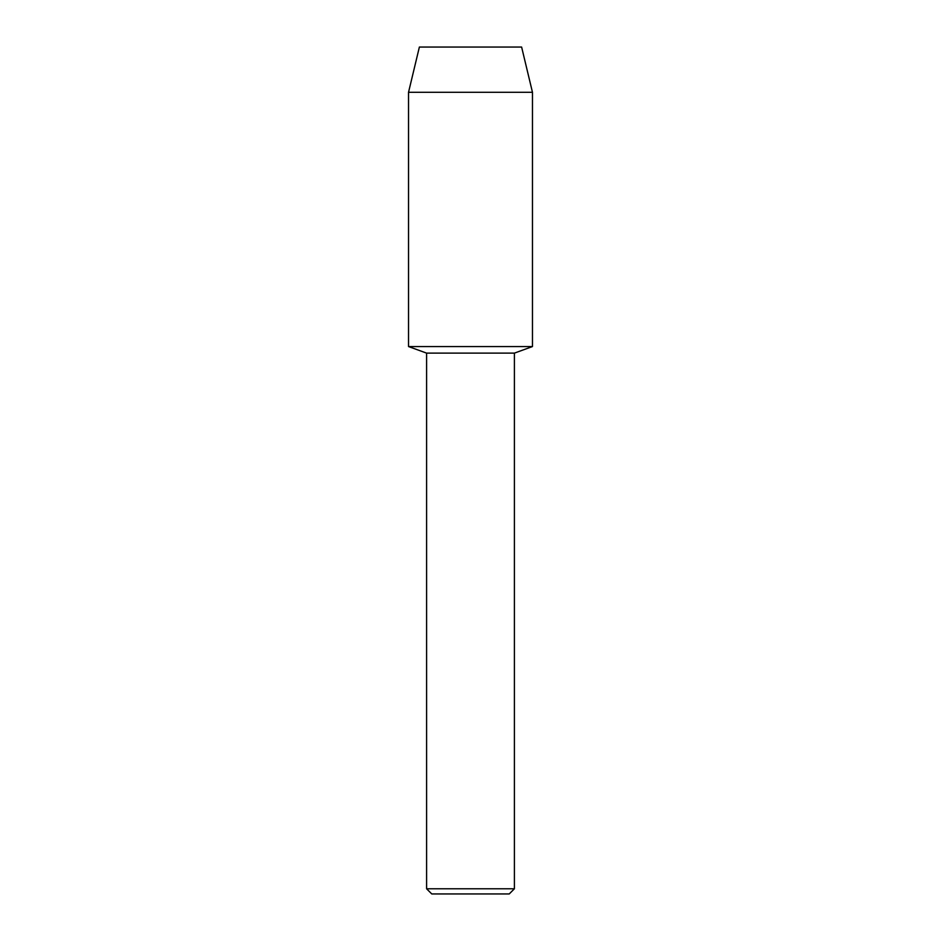 <?xml version="1.0" encoding="UTF-8"?>
<svg xmlns="http://www.w3.org/2000/svg" width="941" height="941" viewBox="0 0 941 941"><rect width="100%" height="100%" fill="white"/><g stroke="black" fill="none" stroke-linecap="round" stroke-linejoin="round"><path stroke-width="1.41" d="M521.62 47.05L419.38 47.05L521.62 47.05L532.465 92.289L532.465 346.559L470.5 346.559L532.465 346.559L514.398 353.122L514.398 888.786L426.602 888.786L431.766 893.95L509.234 893.95L514.398 888.786M426.602 888.786L426.602 353.122L514.398 353.122M419.38 47.05L408.535 92.289L408.535 346.559L470.5 346.559L408.535 346.559L426.602 353.122M408.535 92.289L532.465 92.289"/></g></svg>
